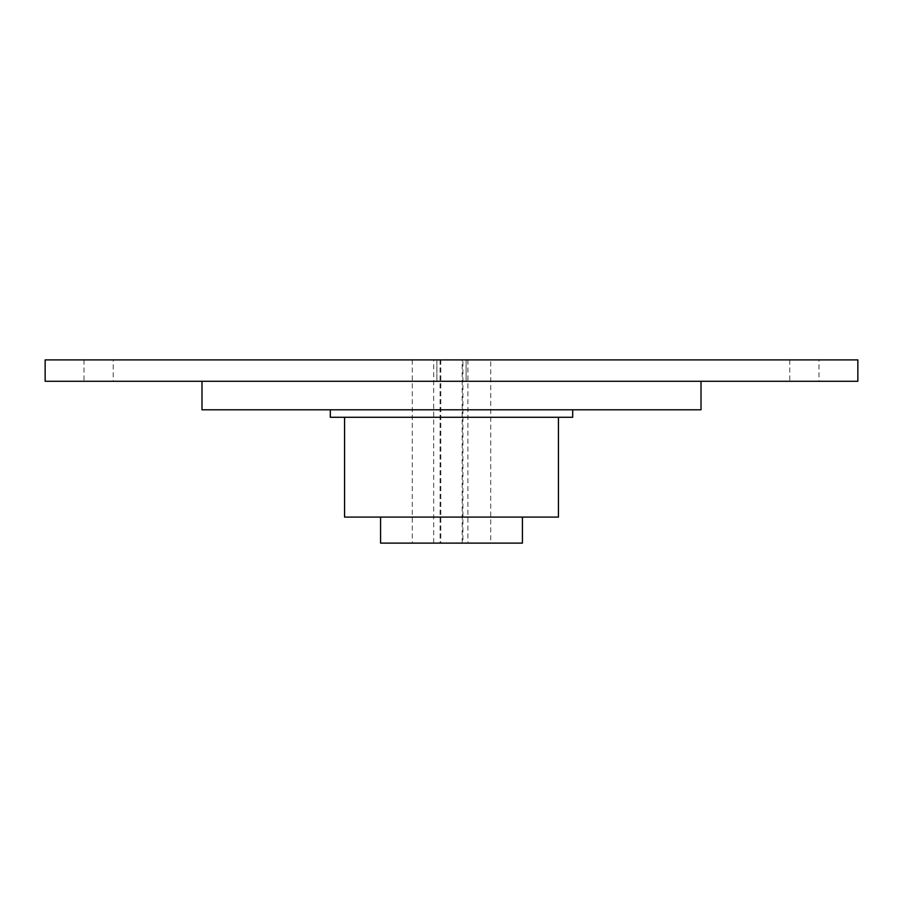 <?xml version="1.0" encoding="UTF-8"?>
<svg xmlns="http://www.w3.org/2000/svg" width="903" height="903" viewBox="0 0 903 903"><rect width="100%" height="100%" fill="white"/><g stroke="black" fill="none" stroke-linecap="round" stroke-linejoin="round"><path stroke-width="0.68" stroke-dasharray="4.51 3.39" d="M433.677 359.891L412.287 359.891L433.677 359.891L433.677 543.109L412.287 543.109L433.677 543.109M412.287 359.891L412.287 543.109M462.189 359.891L440.811 359.891L462.189 359.891L462.189 543.109L440.811 543.109L462.189 543.109M440.811 359.891L440.811 543.109M462.912 359.891L440.088 359.891L462.912 359.891L462.912 543.109L440.088 543.109L462.912 543.109M440.088 359.891L440.088 543.109M490.713 359.891L467.901 359.891L490.713 359.891L490.713 543.109L467.901 543.109L490.713 543.109M467.901 359.891L467.901 543.109M466.117 359.891L466.117 381.28L436.883 381.28L466.117 381.28L436.883 381.28L466.117 381.28L466.117 359.891L436.883 359.891L436.883 381.28L436.883 359.891L466.117 359.891M113.236 359.891L84.002 359.891L113.236 359.891L113.236 381.28L84.002 381.28L113.236 381.28M84.002 359.891L84.002 381.28M818.998 359.891L789.764 359.891L818.998 359.891L818.998 381.28L789.764 381.28L818.998 381.28M789.764 359.891L789.764 381.28M380.569 517.092L522.431 517.092L380.569 517.092M344.562 417.276L558.438 417.276L344.562 417.276M330.306 409.793L572.694 409.793L330.306 409.793M201.99 381.28L701.01 381.28L201.99 381.28M857.85 359.891L45.15 359.891M857.85 381.28L45.15 381.28M701.01 409.793L201.99 409.793M572.694 417.276L330.306 417.276M558.438 517.092L344.562 517.092M522.431 543.109L380.569 543.109"/><path stroke-width="1.35" d="M380.569 517.092L380.569 543.109L522.431 543.109L522.431 517.092M344.562 417.276L344.562 517.092L558.438 517.092L558.438 417.276M330.306 409.793L330.306 417.276L572.694 417.276L572.694 409.793M201.99 381.28L201.99 409.793L701.01 409.793L701.01 381.28M45.15 381.28L857.85 381.28L857.85 359.891L45.15 359.891L45.15 381.28"/></g></svg>
